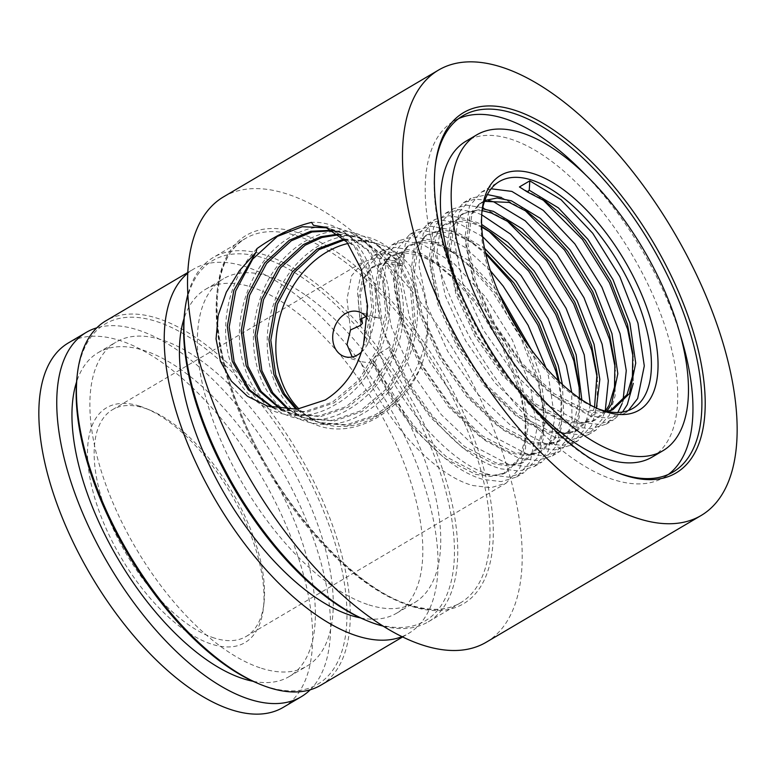 <?xml version="1.0" encoding="UTF-8"?>
<svg xmlns="http://www.w3.org/2000/svg" width="776" height="776" viewBox="0 0 776 776"><rect width="100%" height="100%" fill="white"/><g stroke="black" fill="none" stroke-linecap="round" stroke-linejoin="round"><path stroke-width="0.58" stroke-dasharray="3.88 2.91" d="M374.876 362.596L372.558 359.56L379.367 353.284L388.456 347.813L389.339 343.535L384.586 333.612L381.094 322.399L381.831 319.508L378.106 289.875L382.306 267.419L390.677 256.138L404.519 250.9L421.805 253.616L450.914 271.251L480.383 302.63L505.554 343.079L522.423 386.535L528.262 426.48L521.986 456.948L505.457 472.972L492.576 475.504L478.016 473.399L446.666 457.083L414.956 427.023L392.617 396.39L374.876 362.596L372.606 363.352L360.53 361.577C382.869 418.827 433.522 475.203 472.865 485.524L490.849 487.706L506.165 483.128L519.833 467.986L525.556 448.644L525.973 423.812L525.333 416.566L524.945 439.856L519.551 457.985L503.061 473.971L490.219 476.493L475.698 474.398L444.435 458.131L412.813 428.158L390.367 397.331L372.606 363.352M365.845 316.598L367.737 316.171L379.328 318.315L358.774 311.787M367.737 316.171L364.962 287.256L369.473 265.227L381.414 251.104L395.324 247.35L411.969 250.328L432.009 260.707L438.042 264.771L419.67 255.236L402.443 252.53L388.64 257.758L380.298 269L376.137 290.282L379.231 318.286L381.831 319.508M361.286 352.255A23.503 18.449 -72.4 0 0 367.446 318.82M481.886 212.517A131.619 61.343 59.5 0 0 481.576 214.952A131.619 61.343 59.5 0 0 595.231 407.691A131.619 61.343 59.5 0 0 597.51 408.593M139.573 406.12A136.314 63.525 59.5 0 0 95.244 499.618A136.314 63.525 59.5 0 0 211.926 644.245A136.314 63.525 59.5 0 0 263.433 607.996A136.314 63.525 59.5 0 0 145.713 408.37A136.314 63.525 59.5 0 0 139.573 406.12M214.263 638.027A131.619 61.343 -120.5 0 1 112.132 526.4A131.619 61.343 -120.5 0 1 112.481 409.699A131.619 61.343 -120.5 0 1 144.404 408.108A131.619 61.343 -120.5 0 1 150.331 410.281A131.619 61.343 -120.5 0 1 263.995 603.02A131.619 61.343 -120.5 0 1 246.186 636.436A131.619 61.343 -120.5 0 1 214.263 638.027M435.132 166.976A206.823 96.389 59.5 0 0 434.987 168.208A206.823 96.389 59.5 0 0 613.593 471.08A206.823 96.389 59.5 0 0 614.747 471.546M184.494 313.601A209.18 97.485 -120.5 0 1 263.539 257.981A209.18 97.485 -120.5 0 1 442.582 479.898A209.18 97.485 -120.5 0 1 374.556 623.37A209.18 97.485 -120.5 0 1 365.137 619.917M383.266 626.154A211.528 98.581 59.5 0 0 428.284 621.828A211.528 98.581 59.5 0 0 428.847 434.259A211.528 98.581 59.5 0 0 264.703 254.868A211.528 98.581 59.5 0 0 213.39 257.419A211.528 98.581 59.5 0 0 187.811 294.715M77.028 376.981A209.18 97.485 -120.5 0 1 156.063 321.351A209.18 97.485 -120.5 0 1 335.106 543.278A209.18 97.485 -120.5 0 1 267.08 686.75A209.18 97.485 -120.5 0 1 257.661 683.297M320.818 685.198A211.528 98.581 59.5 0 0 321.371 497.639A211.528 98.581 59.5 0 0 157.237 318.247A211.528 98.581 59.5 0 0 105.914 320.789M283.201 707.382A211.528 98.581 59.5 0 0 283.764 519.823A211.528 98.581 59.5 0 0 119.62 340.431A211.528 98.581 59.5 0 0 68.298 342.973M310.235 689.786A211.528 98.581 59.5 0 0 296.597 498.289A211.528 98.581 59.5 0 0 137.527 329.868A211.528 98.581 59.5 0 0 96.796 327.831M253.083 681.299A188.025 87.63 59.5 0 0 289.176 676.575A188.025 87.63 59.5 0 0 289.671 509.851A188.025 87.63 59.5 0 0 143.764 350.393A188.025 87.63 59.5 0 0 98.154 352.653A188.025 87.63 59.5 0 0 76.562 381.947M261.473 668.272A188.025 87.63 59.5 0 0 307.083 666.012A188.025 87.63 59.5 0 0 307.587 499.288A188.025 87.63 59.5 0 0 161.68 339.83A188.025 87.63 59.5 0 0 116.061 342.09A188.025 87.63 59.5 0 0 115.566 508.813A188.025 87.63 59.5 0 0 261.473 668.272M402.026 636.64A211.528 98.581 59.5 0 0 408.583 633.449A211.528 98.581 59.5 0 0 409.146 445.88A211.528 98.581 59.5 0 0 245.003 266.488A211.528 98.581 59.5 0 0 193.69 269.03A211.528 98.581 59.5 0 0 187.714 273.22M360.559 617.919A188.025 87.63 59.5 0 0 396.643 613.195A188.025 87.63 59.5 0 0 397.147 446.481A188.025 87.63 59.5 0 0 251.24 287.013A188.025 87.63 59.5 0 0 205.621 289.283A188.025 87.63 59.5 0 0 184.028 318.577M368.94 604.902A188.025 87.63 59.5 0 0 414.559 602.632A188.025 87.63 59.5 0 0 415.053 435.918A188.025 87.63 59.5 0 0 269.156 276.45A188.025 87.63 59.5 0 0 223.536 278.72A188.025 87.63 59.5 0 0 223.042 445.434A188.025 87.63 59.5 0 0 368.94 604.902M458.635 118.592A206.823 96.389 59.5 0 0 454.009 120.978A206.823 96.389 59.5 0 0 453.456 304.367A206.823 96.389 59.5 0 0 613.952 479.781A206.823 96.389 59.5 0 0 664.13 477.288A206.823 96.389 59.5 0 0 668.456 474.388M652.189 457.045A183.32 85.438 59.5 0 0 652.674 294.492A183.32 85.438 59.5 0 0 510.424 139.011A183.32 85.438 59.5 0 0 465.949 141.222M384.586 333.612C404.15 393.471 459.053 458.199 501.121 468.859L519.105 471.042L534.431 466.463L548.098 451.322L554.733 418.71L548.399 375.943L545.984 367.805M558.274 380.647L561.795 402.686L561.387 427.518L555.655 446.86L541.987 462.001L526.671 466.58L508.687 464.397L475.164 446.86L441.253 414.597L411.959 372.606L391.56 327.394L382.985 285.946L387.389 254.664L399.32 240.541L413.23 236.796L429.875 239.765L449.915 250.144L471.837 268.312L492.828 292.203L519.891 335.513L538.059 382.044L543.879 413.249L543.472 438.081L537.749 457.423L524.081 472.565L508.755 477.143L490.772 474.96C451.971 464.727 402.152 409.893 379.367 353.284M372.558 359.56C395.673 415.626 444.832 469.257 483.215 479.423L501.189 481.605L516.515 477.027L530.183 461.885L536.817 429.274L530.493 386.506L512.325 339.975L485.262 296.665L453.601 263.083L422.319 244.227L405.664 241.249L391.754 245.003L379.823 259.126L375.264 286.334L381.094 322.399M579.332 388.407L579.294 416.954L573.571 436.296L559.903 451.438L544.587 456.016L526.603 453.834L493.08 436.296L459.169 404.034L429.865 362.043L409.466 316.831L400.901 275.383L405.295 244.101L417.236 229.977L431.146 226.233L447.791 229.201L467.831 239.58L485.737 253.917M490.432 270.795L464.717 247.185L440.225 233.663L423.58 230.685L409.67 234.439L397.729 248.562L393.335 279.845L401.9 321.293L422.309 366.505L451.603 408.496L485.514 440.758L519.037 458.296L537.021 460.478L552.337 455.9L566.005 440.758L571.96 419.69L571.718 392.452M597.248 377.844L597.21 406.391L591.487 425.733L577.819 440.875L562.493 445.453L544.51 443.271L510.986 425.733L477.085 393.471L447.781 351.48L427.382 306.277L418.807 264.82L423.211 233.537L435.142 219.414L449.052 215.67L465.707 218.638L481.702 226.417M482.604 236.602L458.141 223.1L441.486 220.122L427.586 223.876L415.645 237.999L411.241 269.282L419.816 310.73L440.215 355.941L469.519 397.933L503.42 430.195L536.943 447.733L554.927 449.915L570.253 445.337L583.921 430.195L590.274 404.965M615.155 367.281L615.116 395.828L609.393 415.17L595.726 430.311L580.409 434.89L562.425 432.707L528.902 415.17L494.991 382.907L465.697 340.916L445.288 295.714L436.723 254.256L441.117 222.974L453.058 208.851L466.58 205.116L482.73 207.774M481.721 214.806L476.047 212.537L459.402 209.569L445.492 213.313L433.561 227.436L429.157 258.718L437.722 300.166L458.131 345.378L487.425 387.37L521.336 419.632L554.859 437.169L572.843 439.352L588.159 434.773L601.827 419.632L605.231 411.008M622.546 412.027L613.641 419.748L598.315 424.326L580.332 422.144L546.808 404.606L512.907 372.344L483.603 330.353L463.204 285.151L454.639 243.693L459.033 212.411L470.974 198.287L487.376 194.572M488.182 200.266L474.757 199.151L463.408 202.749L451.467 216.873L447.073 248.155L455.638 289.603L476.037 334.815L505.341 376.806L539.252 409.068L572.775 426.606L590.749 428.788L606.075 424.21L617.841 412.463M491.13 188.781L481.314 192.186L469.383 206.309L464.979 237.592L473.554 279.05L493.953 324.252L523.257 366.243L557.158 398.505L590.682 416.043L608.665 418.225L623.991 413.647L628.424 410.494M519.435 186.948L542.57 199.481M633.07 356.717L633.284 383.315M622.08 403.646L622.963 401.027M485.747 229.017L488.831 231.17M483.613 208.075L506.747 220.607M501.529 197.511L524.654 210.044M352.188 356.95L360.53 361.577M350.519 329.936L347.008 299.158L351.557 275.79L363.498 261.667L377.408 257.913L394.053 260.891L404.403 254.79L387.757 251.812L373.848 255.566L361.907 269.689L357.416 291.213L359.928 319.411M365.409 345.048L363.643 344.495L365.409 345.048L373.712 309.527L370.482 275.17L356.349 247.234L333.593 230.026L327.278 227.853M332.671 230.259L345.601 233.848L368.358 251.046L382.5 278.982L385.72 313.339L377.417 348.86L358.716 380.095L332.322 402.24L304.793 411.6L277.323 409.224L272.696 407.545M297.13 409.204L316.133 421.329L320.837 423.046L348.308 425.413L375.836 416.052C384.43 411.231 392.423 404.762 399.815 396.662A94.012 73.788 107.6 0 1 376.612 416.305A94.012 73.788 107.6 0 1 323.214 423.793A94.012 73.788 107.6 0 1 299.022 408.981M348.046 243.47A94.012 73.788 107.6 0 1 380.114 244.585A94.012 73.788 107.6 0 1 427.479 324.775C425.908 361.529 403.685 399.087 373.964 415.461L346.435 424.821L318.965 422.445L314.261 420.738L296.034 409.311M289.099 409.573L302.252 416.925L306.957 418.633L334.427 421.009L361.955 411.649L388.339 389.503L407.051 358.269L415.354 322.748L412.124 288.391L397.991 260.455L375.235 243.257L370.802 241.637L344.884 239.784M281.29 409.078L293.076 414.229L320.546 416.596L348.075 407.245L374.459 385.1L393.17 353.866L401.473 318.344L398.243 283.977L384.11 256.051L361.354 238.843L356.921 237.223L339.345 234.662M344.156 239.018L368.94 241.035L373.363 242.655L396.119 259.863L410.252 287.789L413.482 322.156L405.179 357.678L386.477 388.912L360.083 411.057L332.555 420.408L305.094 418.041L300.38 416.334L288.032 409.553M273.705 407.778L279.205 409.815L306.665 412.192L334.194 402.831L360.578 380.686L379.289 349.462L387.593 313.94L384.363 279.573L370.23 251.637L347.473 234.439L333.486 230.705M338.579 234.061L355.059 236.631L359.482 238.251L382.238 255.459L396.371 283.385L399.601 317.753L391.298 353.274L372.596 384.508L346.203 406.643L318.674 416.004L291.213 413.637L280.252 408.942M486.193 642.247A258.534 120.484 59.5 0 0 486.882 413.007A258.534 120.484 59.5 0 0 286.266 193.748A258.534 120.484 59.5 0 0 223.546 196.852M326.415 227.543L331.721 229.434L354.486 246.642L368.619 274.568L371.85 308.858L363.595 344.321M432.009 260.707L453.931 278.875L474.922 302.766L501.985 346.077L520.143 392.608L525.973 423.812M360.588 325.377L358.269 299.4L362.392 279.564L370.734 268.321L384.527 263.093L401.764 265.799L403.889 264.18L404.403 254.79M361.597 318.383L360.394 295.578L364.39 277.983L372.761 266.702L386.603 261.464L403.889 264.18M438.042 264.771L458.49 281.746L478.084 304.114L503.178 344.447L519.998 387.777L525.333 416.566M394.053 260.891L401.764 265.799M462.535 297.033A183.32 85.438 59.5 0 0 514.187 384.624M680.533 335.698A206.823 96.389 59.5 0 0 585.851 175.153M606.968 411.406L585.492 410.019L554.142 393.704L522.423 363.643L495.02 324.514L475.911 282.386L467.841 243.751L471.866 214.612L480.237 203.331L484.787 200.489M606.832 411.377L595.017 420.155L582.136 422.687L567.576 420.582L536.226 404.267L504.516 374.207L477.104 335.077L457.995 292.95L449.925 254.315L453.95 225.176L462.321 213.895L482.526 208.773M596.375 408.079L593.64 414.694L577.101 430.719L564.22 433.25L549.66 431.146L518.31 414.83L486.6 384.77L459.188 345.64L440.079 303.503L432.009 264.878L436.044 235.739L444.415 224.458L458.247 219.21L475.533 221.926L481.624 224.419M581.835 399.824L575.724 425.258L559.195 441.282L546.314 443.814L531.754 441.709L500.404 425.394L468.694 395.333L441.282 356.203L422.173 314.067L414.103 275.441L418.128 246.293L426.499 235.021L440.341 229.774L457.627 232.49L484.515 248.301M562.406 384.518L563.696 413.55L557.818 435.821L541.279 451.845L528.398 454.377L513.838 452.272L482.488 435.957L450.778 405.897L423.366 366.767L404.257 324.63L396.187 286.005L400.222 256.856L408.583 245.575L422.425 240.337L439.711 243.053L468.83 260.688L498.502 292.339M531.23 349.52L540.338 375.972L546.168 415.917L539.902 446.384L523.373 462.409L510.482 464.94L495.932 462.835L464.581 446.52L432.863 416.46L407.953 381.608L389.339 343.535M610.537 410.591L597.685 413.113L583.174 411.018L551.911 394.751L520.289 364.778L492.954 325.774L473.894 283.764L465.842 245.245L469.858 216.184L478.2 204.942L484.486 201.362M605.464 411.067L592.622 421.155L579.779 423.677L565.258 421.581L533.995 405.315L502.373 375.341L475.038 336.338L455.987 294.327L447.936 255.808L451.952 226.747L460.294 215.505L470.149 210.859L482.177 210.636M594.542 407.196L591.196 415.732L574.706 431.718L561.863 434.24L547.352 432.145L516.088 415.878L484.466 385.905L457.132 346.901L438.071 304.881L430.02 266.372L434.036 237.31L442.378 226.068L456.172 220.84L473.409 223.546L481.741 227.145M579.497 398.243L573.289 426.296L556.799 442.281L543.957 444.803L529.436 442.708L498.173 426.441L466.551 396.468L439.216 357.464L420.155 315.444L412.114 276.935L416.12 247.874L424.472 236.631L438.265 231.403L455.502 234.109L473.864 243.645L485.398 252.433M559.253 381.588L561.164 395.44L560.767 418.73L555.373 436.859L538.883 452.844L526.041 455.366L511.52 453.271L480.257 437.004L448.635 407.031L421.3 368.018L402.249 326.007L394.198 287.498L398.214 258.437L406.556 247.195L420.35 241.966L437.586 244.673L455.958 254.208L476.406 271.183L495.99 293.551L504.507 305.434M522.898 337.57L537.904 377.214L543.248 406.003L542.851 429.293L537.467 447.422L520.977 463.408L508.125 465.93L493.614 463.835L462.35 447.568L430.728 417.595L406.769 384.314L388.456 347.813M399.815 396.662C408.884 387.534 416.266 376.719 421.969 364.225C426.121 351.043 427.954 337.899 427.479 324.775M256.934 248.64C229.298 277.178 218.201 326.075 230.782 363.139C244.731 409.427 293.881 429.497 334.214 405.285C375.274 383.441 399.562 322.05 385.847 277.721C374.197 232.15 327.385 212.828 289.351 237.776C250.59 260.348 228.648 322.476 244.663 367.543C258.612 413.841 307.752 433.91 348.094 409.689C368.872 397.477 384.382 379.057 394.615 354.409C414.937 306.588 398.524 249.368 361.451 235.506C325.328 219.104 276.227 249.212 260.183 298.566C251.734 323.834 251.181 348.298 258.544 371.946C272.492 418.245 321.633 438.314 361.975 414.093C403.035 392.249 427.324 330.867 413.598 286.528C406.75 263.627 393.995 248.087 375.332 239.91C339.209 223.507 290.108 253.616 274.064 302.97C256.041 351.518 274.791 409.485 314.164 424.074C352.304 441.04 403.287 412.366 421.969 364.225M366.854 345.592C392.161 287.586 360.801 219.715 311.545 222.382M409.214 605.358A211.528 98.581 -120.5 0 1 245.071 425.966A211.528 98.581 -120.5 0 1 245.633 238.397A211.528 98.581 -120.5 0 1 296.946 235.856A211.528 98.581 -120.5 0 1 461.089 415.247A211.528 98.581 -120.5 0 1 460.527 602.816A211.528 98.581 -120.5 0 1 409.214 605.358M298.12 232.751A213.875 99.677 59.5 0 0 228.561 379.445A213.875 99.677 59.5 0 0 411.629 606.357A213.875 99.677 59.5 0 0 481.178 459.654A213.875 99.677 59.5 0 0 298.12 232.751M428.284 621.828L460.527 602.816C447.403 610.586 430.748 611.381 410.543 605.173C350.005 587.907 269.262 493.856 236.049 400.649C206.775 323.747 212.498 255.925 245.633 238.397L213.39 257.419M595.231 407.691L599.848 409.602M481.576 214.952L482.129 209.986M613.593 471.08L615.902 472.041M434.987 168.208L435.268 165.724M289.176 676.575L307.083 666.012M402.647 636.941L408.583 633.449M396.643 613.195L414.559 602.632M454.009 120.978L462.962 115.692M391.754 245.003L399.32 240.541M409.67 234.439L417.236 229.977M427.586 223.876L435.142 219.414M445.492 213.313L453.058 208.851M463.408 202.749L470.974 198.287M481.314 192.186L499.375 181.536M606.075 424.21L613.641 419.748M516.515 477.027L524.081 472.565M534.431 466.463L541.987 462.001M552.337 455.9L559.903 451.438M570.253 445.337L577.819 440.875M588.159 434.773L595.726 430.311M623.991 413.647L633.09 408.283M112.481 409.699L363.498 261.667M373.848 255.566L381.414 251.104M341.178 232.228L329.17 228.406M380.114 244.585L370.802 241.627M368.94 241.035L356.921 237.223M355.059 236.631L343.05 232.819M323.214 423.793L320.837 423.046M318.975 422.445L306.957 418.633M305.094 418.041L293.076 414.229M291.213 413.637L279.205 409.815M277.333 409.224L267.448 406.09M327.297 227.814L325.668 227.3M246.186 636.436L506.165 483.128M370.734 268.321L372.761 266.702M388.64 257.758L390.677 256.138M503.061 473.971L505.457 472.972M664.13 477.288L673.083 472.012M205.621 289.283L223.536 278.72M187.753 272.531L193.69 269.03M98.154 352.653L116.061 342.09M150.331 410.281L145.713 408.37M263.995 603.02L263.433 607.996M480.237 203.331L478.2 204.942M595.017 420.155L592.622 421.155M462.321 213.895L460.294 215.505M577.101 430.719L574.706 431.718M444.415 224.458L442.378 226.068M559.195 441.282L556.799 442.281M426.499 235.021L424.472 236.631M541.279 451.845L538.883 452.844M408.583 245.575L406.556 247.195M523.373 462.409L520.977 463.408M545.518 201.391L539.475 197.327M632.809 353.187L633.439 360.433M527.602 211.955L521.569 207.89M614.902 363.75L615.533 370.996M509.696 222.518L503.653 218.454M596.986 374.313L597.617 381.559M579.071 384.877L579.711 392.123M473.864 243.645L467.831 239.58M561.164 395.44L561.795 402.686M455.958 254.208L449.915 250.144M543.248 406.003L543.879 413.249M344.554 356.591L358.978 361.17"/><path stroke-width="1.16" d="M365.845 316.598L359.928 319.411L362.46 323.282L361.597 318.383M367.446 318.82A23.503 18.449 -72.4 0 0 358.774 311.787A23.503 18.449 -72.4 0 0 345.427 313.659A23.503 18.449 -72.4 0 0 332.7 336.852A23.503 18.449 -72.4 0 0 344.554 356.591A23.503 18.449 -72.4 0 0 357.901 354.719A23.503 18.449 -72.4 0 0 361.286 352.255M605.988 411.852A136.314 63.525 -120.5 0 1 599.848 409.602A136.314 63.525 -120.5 0 1 482.129 209.986A136.314 63.525 -120.5 0 1 533.645 173.737A136.314 63.525 -120.5 0 1 650.317 318.354A136.314 63.525 -120.5 0 1 605.988 411.852M597.51 408.593A131.619 61.343 59.5 0 0 601.158 409.864A131.619 61.343 59.5 0 0 633.09 408.283A131.619 61.343 59.5 0 0 633.439 291.572A131.619 61.343 59.5 0 0 531.308 179.954A131.619 61.343 59.5 0 0 499.375 181.536A131.619 61.343 59.5 0 0 481.886 212.517M625.32 475.494A209.18 97.485 -120.5 0 1 615.902 472.041A209.18 97.485 -120.5 0 1 435.268 165.724A209.18 97.485 -120.5 0 1 514.304 110.095A209.18 97.485 -120.5 0 1 693.346 332.021A209.18 97.485 -120.5 0 1 625.32 475.494M614.747 471.546A206.823 96.389 59.5 0 0 622.905 474.495A206.823 96.389 59.5 0 0 673.083 472.012A206.823 96.389 59.5 0 0 673.636 288.614A206.823 96.389 59.5 0 0 513.14 113.209A206.823 96.389 59.5 0 0 462.962 115.692A206.823 96.389 59.5 0 0 435.132 166.976M187.811 294.715A211.528 98.581 59.5 0 0 184.775 311.118A211.528 98.581 59.5 0 0 367.446 620.878A211.528 98.581 59.5 0 0 376.971 624.37A211.528 98.581 59.5 0 0 383.266 626.154M187.753 272.531L105.914 320.789A211.528 98.581 59.5 0 0 77.299 374.498A211.528 98.581 59.5 0 0 259.97 684.257A211.528 98.581 59.5 0 0 269.495 687.749A211.528 98.581 59.5 0 0 320.818 685.198L402.647 636.941M96.796 327.831A211.528 98.581 59.5 0 0 86.214 332.409L68.298 342.973A211.528 98.581 59.5 0 0 67.745 530.542A211.528 98.581 59.5 0 0 231.879 709.933A211.528 98.581 59.5 0 0 283.201 707.382L301.107 696.819A211.528 98.581 59.5 0 0 310.235 689.786M86.214 332.409A211.528 98.581 59.5 0 0 85.651 519.978A211.528 98.581 59.5 0 0 249.794 699.37A211.528 98.581 59.5 0 0 301.107 696.819M76.562 381.947A188.025 87.63 59.5 0 0 114.072 551.988A188.025 87.63 59.5 0 0 243.557 678.835A188.025 87.63 59.5 0 0 253.083 681.299M187.714 273.22A211.528 98.581 59.5 0 0 196.309 463.563A211.528 98.581 59.5 0 0 357.27 635.99A211.528 98.581 59.5 0 0 402.026 636.64M184.028 318.577A188.025 87.63 59.5 0 0 221.538 488.608A188.025 87.63 59.5 0 0 351.033 615.465A188.025 87.63 59.5 0 0 360.559 617.919M585.851 175.153A206.823 96.389 59.5 0 0 504.187 118.486A206.823 96.389 59.5 0 0 458.635 118.592M514.187 384.624A183.32 85.438 59.5 0 0 607.715 459.246A183.32 85.438 59.5 0 0 652.189 457.045L662.937 450.71A183.32 85.438 59.5 0 0 663.422 288.148A183.32 85.438 59.5 0 0 521.171 132.677A183.32 85.438 59.5 0 0 476.697 134.888A183.32 85.438 59.5 0 0 476.212 297.441A183.32 85.438 59.5 0 0 618.462 452.912A183.32 85.438 59.5 0 0 662.937 450.71M482.73 207.774L483.613 208.075M487.376 194.572L501.529 197.511M605.231 411.008L608.326 380.774L602.137 344.253L583.979 297.722L556.916 254.421L525.245 220.83L493.963 201.973L488.182 200.266M628.424 410.494L637.659 398.505L644.293 365.903L637.959 323.126L619.801 276.595L592.738 233.295L561.067 199.704L529.785 180.847L519.435 186.948L527.147 191.856L545.518 201.391L565.966 218.366L585.55 240.735L610.644 281.067L627.464 324.397L632.809 353.187L632.411 376.476L627.027 394.615L610.537 410.591L612.933 409.592L606.968 411.406M622.963 401.027L626.261 370.608L620.053 333.69L601.885 287.159L574.832 243.858L543.161 210.267L511.879 191.41L491.13 188.781M542.57 199.481L582.388 239.396L609.451 282.697L627.619 329.228L633.07 356.717M633.284 383.315L627.309 404.606L622.546 412.027M617.841 412.463L622.08 403.646M485.737 253.917L510.744 281.649L537.807 324.95L555.965 371.481L558.274 380.647M545.984 367.805L528.087 325.222L503.178 286.101L490.432 270.795M481.702 226.417L491.78 233.081L512.228 250.056L531.812 272.425L556.916 312.757L573.726 356.087L579.071 384.877L579.497 398.243M488.831 231.17L528.66 271.086L555.713 314.387L573.881 360.918L579.332 388.407M571.718 392.452L566.315 365.38L548.147 318.849L521.094 275.538L482.604 236.602M506.747 220.607L546.566 260.523L573.629 303.823L591.787 350.354L597.248 377.844M590.274 404.965L584.231 354.816L566.063 308.285L539 264.985L510.492 234.1L481.721 214.806M524.654 210.044L564.482 249.959L591.545 293.26L609.703 339.791L615.155 367.281M362.46 323.282L360.588 325.377L350.519 329.936L347.008 344.495L352.188 356.95M327.278 227.853L302.271 226.718L277.362 236.408L252.704 259.106L235.739 290.884L229.172 326.958L234.129 361.878L249.697 389.998L273.705 407.778M313.446 225.321L325.668 227.3L346.882 242.044L361.49 269.718L367.591 306.025L363.556 344.466C357.358 369.269 344.583 387.777 325.231 399.989L297.004 409.214L267.448 406.09L247.544 396.342L231.355 381.074L220.51 361.422L216.058 338.947L218.192 315.328L226.34 292.145L239.406 270.727L256.061 252.21L256.934 248.64C275.412 235.535 293.609 226.786 311.545 222.382L313.446 225.321L326.415 227.543M280.252 408.942L259.601 391.269L246.137 365.69L241.181 330.77L247.748 294.696L264.723 262.918L289.37 240.22L310.749 231.248L332.671 230.259M299.022 408.981A94.012 73.788 107.6 0 1 326.715 252.084A94.012 73.788 107.6 0 1 348.046 243.47M344.884 239.784L319.004 249.63L294.346 272.327L277.381 304.105L270.805 340.179L275.771 375.099L284.433 393.82L297.13 409.204M339.345 234.662L321.875 237.514L305.123 245.226L280.466 267.914L263.5 299.701L256.934 335.775L261.89 370.685L272.745 392.743L289.099 409.573M296.034 409.311L282.852 393.694L273.899 374.498L268.942 339.587L275.509 303.513L292.474 271.736L317.132 249.038L344.156 239.018M333.486 230.705L312.068 231.976L291.243 240.812L266.585 263.51L249.62 295.297L243.053 331.362L248.01 366.282L261.153 391.453L281.29 409.078M288.032 409.553L271.183 392.578L260.018 370.094L255.061 335.183L261.628 299.109L278.594 267.322L303.251 244.624L320.556 236.748L338.579 234.061M438.488 70.102L223.546 196.852A258.534 120.484 59.5 0 0 222.857 426.102A258.534 120.484 59.5 0 0 423.473 645.36A258.534 120.484 59.5 0 0 486.193 642.247L701.145 515.487A258.534 120.484 59.5 0 0 701.824 286.247A258.534 120.484 59.5 0 0 501.209 66.988A258.534 120.484 59.5 0 0 438.488 70.102A258.534 120.484 59.5 0 0 437.8 299.342A258.534 120.484 59.5 0 0 638.425 518.601A258.534 120.484 59.5 0 0 701.145 515.487M272.696 407.545L248.126 389.765L232.257 361.276L227.3 326.366L233.867 290.292L256.061 252.21M476.697 134.888L465.949 141.222A183.32 85.438 59.5 0 0 462.535 297.033M668.456 474.388A206.823 96.389 59.5 0 0 680.533 335.698M367.446 620.878L365.137 619.917A209.18 97.485 -120.5 0 1 184.494 313.601L184.775 311.118M259.97 684.257L257.661 683.297A209.18 97.485 -120.5 0 1 77.028 376.981L77.299 374.498M529.785 180.847L529.271 190.236L527.147 191.856M529.271 190.236L558.39 207.871L587.859 239.25L613.03 279.7L629.899 323.155L635.728 363.11L629.462 393.568L612.933 409.592M484.787 200.489L497.038 197.996L511.365 200.8L540.474 218.434L569.943 249.814L595.114 290.263L611.983 333.719L617.822 373.673L611.546 404.131L606.832 411.377M482.526 208.773L493.449 211.363L522.558 228.998L552.037 260.377L577.208 300.826L594.077 344.282L599.829 379.377L596.375 408.079M481.624 224.419L508.028 242.471L534.121 270.94L559.292 311.389L576.161 354.845L581.835 399.824M484.515 248.301L516.205 281.504L541.376 321.953L558.254 365.409L562.406 384.518M498.502 292.339L531.23 349.52M484.486 201.362L509.231 202.42L527.602 211.955L548.05 228.93L567.644 251.298L592.738 291.63L609.558 334.96L614.902 363.75L614.505 387.04L609.111 405.179L605.464 411.067M482.177 210.636L491.324 212.983L509.696 222.518L530.144 239.493L549.728 261.861L574.822 302.194L591.642 345.524L596.986 374.313L594.542 407.196M481.741 227.145L491.78 233.081M485.398 252.433L513.906 282.988L539 323.32L555.82 366.65L559.253 381.588M504.507 305.434L522.898 337.57"/></g></svg>
